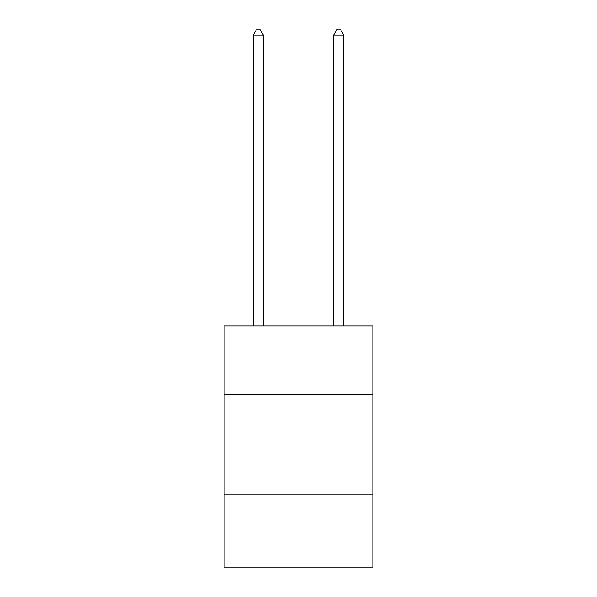 <?xml version="1.0" encoding="UTF-8"?>
<svg xmlns="http://www.w3.org/2000/svg" width="597" height="597" viewBox="0 0 597 597"><rect width="100%" height="100%" fill="white"/><g stroke="black" fill="none" stroke-linecap="round" stroke-linejoin="round"><path stroke-width="0.9" d="M372.849 394.348L372.849 326.029L224.151 326.029L224.151 394.348L372.849 394.348L372.849 567.15L224.151 567.15L224.151 394.348M372.849 494.816L224.151 494.816M263.337 326.029L263.337 35.074L253.292 35.074L253.292 326.029M253.292 35.074L256.307 29.85L260.322 29.85L263.337 35.074M343.708 326.029L343.708 35.074L333.663 35.074L333.663 326.029M333.663 35.074L336.678 29.85L340.693 29.85L343.708 35.074"/></g></svg>
